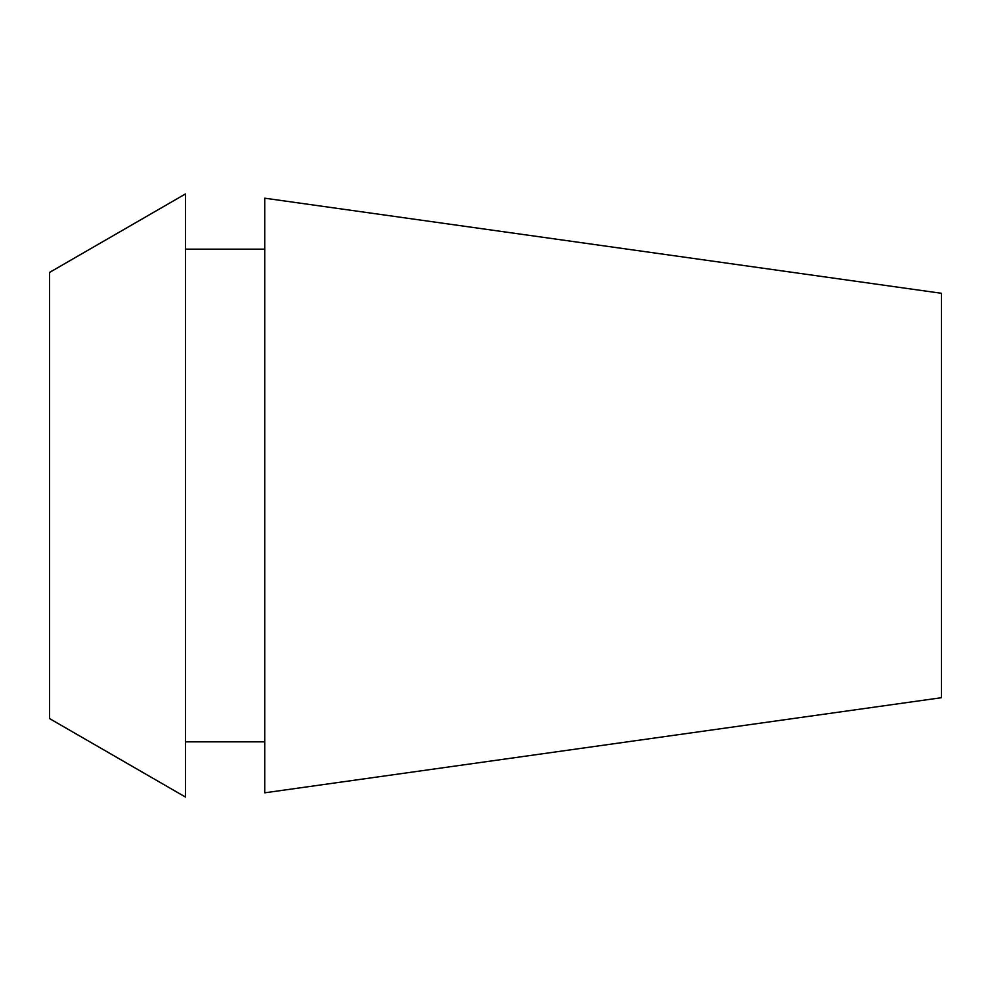 <?xml version="1.0" encoding="UTF-8"?>
<svg xmlns="http://www.w3.org/2000/svg" width="991" height="991" viewBox="0 0 991 991"><rect width="100%" height="100%" fill="white"/><g stroke="black" fill="none" stroke-linecap="round" stroke-linejoin="round"><path stroke-width="1.49" d="M49.55 272.426L49.55 718.574L185.453 797.049L185.453 193.951L49.55 272.426M264.733 249.162L185.453 249.162M264.733 741.838L185.453 741.838M264.733 198.188L264.733 792.812L941.45 697.701L941.45 293.299L264.733 198.188"/></g></svg>
